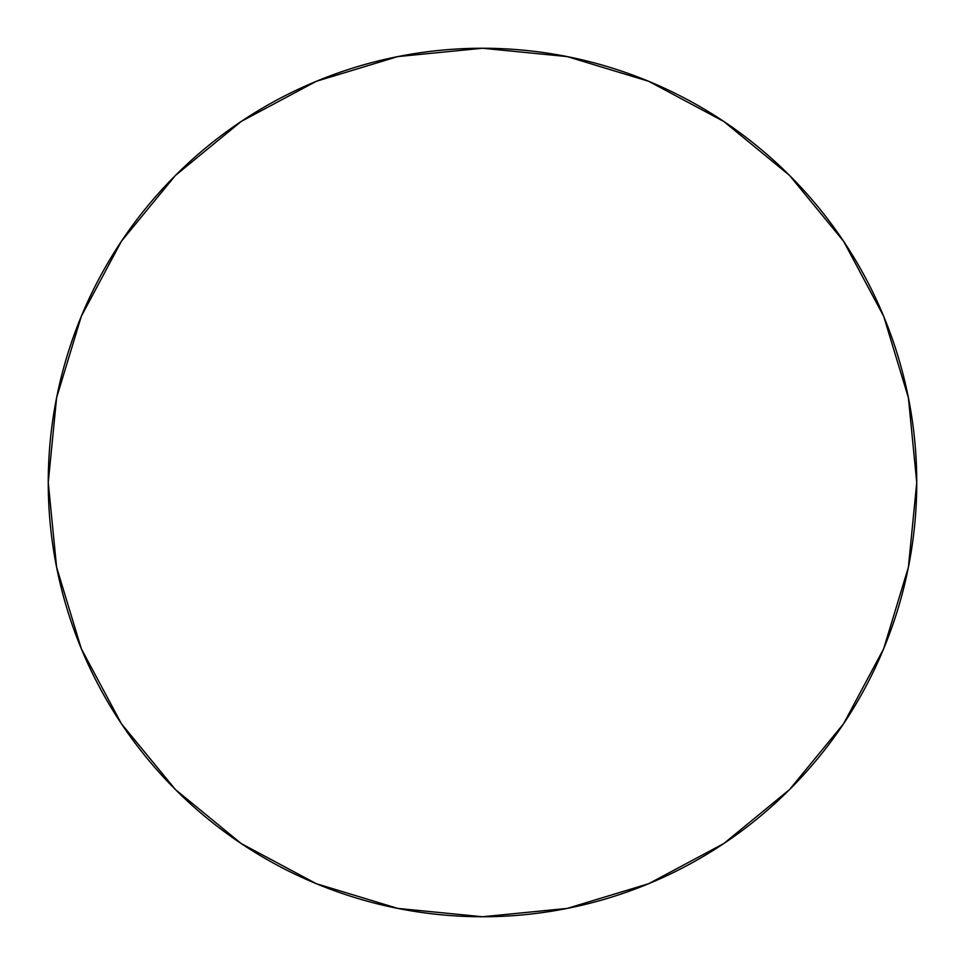 <?xml version="1.0" encoding="UTF-8"?>
<svg xmlns="http://www.w3.org/2000/svg" width="965" height="965" viewBox="0 0 965 965"><rect width="100%" height="100%" fill="white"/><g stroke="black" fill="none" stroke-linecap="round" stroke-linejoin="round"><path stroke-width="1.45" d="M121.433 241.238L175.437 175.437L121.433 241.238L81.301 316.315L56.597 397.785L48.25 482.5A434.25 434.25 0 0 1 482.5 48.25A434.25 434.25 0 0 1 916.75 482.5A434.25 434.25 0 0 1 482.5 916.75A434.25 434.25 0 0 1 48.25 482.5L56.597 567.215L81.301 648.685L121.433 723.762L175.437 789.563L121.518 723.871M723.762 121.433L789.563 175.437L723.762 121.433L648.685 81.301L567.215 56.597L482.5 48.25L397.785 56.597L316.315 81.301L241.238 121.433L175.437 175.437L241.129 121.518M843.567 723.762L789.563 789.563L843.567 723.762L883.699 648.685L908.403 567.215L916.75 482.5L908.403 397.785L883.699 316.315L843.567 241.238L789.563 175.437L843.482 241.129M241.238 843.567L175.437 789.563L241.238 843.567L316.315 883.699L397.785 908.403L482.5 916.75L567.215 908.403L648.685 883.699L723.762 843.567L789.563 789.563"/></g></svg>
